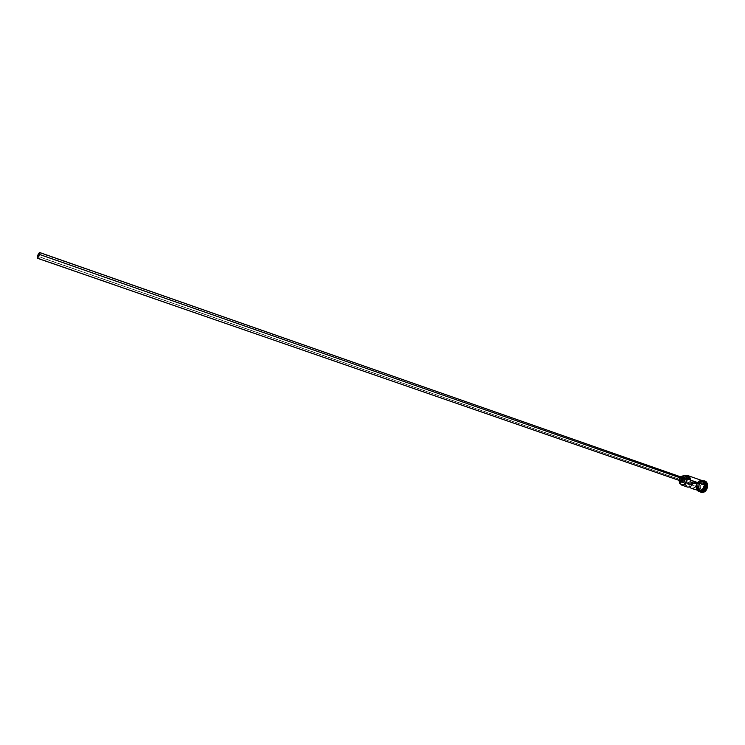 <?xml version="1.0" encoding="UTF-8"?>
<svg xmlns="http://www.w3.org/2000/svg" width="745" height="745" viewBox="0 0 745 745"><rect width="100%" height="100%" fill="white"/><g stroke="black" fill="none" stroke-linecap="round" stroke-linejoin="round"><path stroke-width="0.56" stroke-dasharray="3.73 2.79" d="M698.242 481.838L696.361 485.498L698.223 481.801L701.632 480.432C698.605 480.572 696.798 482.611 696.202 486.541L696.771 489.344L698.046 490.713L696.324 485.498L696.24 486.532L682.215 481.67L685.735 475.943L683.584 477.731L682.234 481.447L683.137 479.873L680.073 478.811L679.142 480.981L696.24 486.532L698.577 490.89M694.452 482.909L693.642 481.391L691.574 483.477L38.628 256.504L691.574 483.477L692.282 481.819L693.874 481.512L694.34 483.561L694.452 482.909L685.102 479.659L694.452 482.909M39.308 254.548L685.102 479.659L39.308 254.548M679.431 480.506L679.142 479.268L37.464 256.261L679.142 479.268L680.055 481.019M681.312 481.549L681.032 480.153L678.732 479.342L678.946 480.637L678.732 479.342L681.032 480.153L682.187 482.341M705.673 485.414C705.655 483.058 704.798 481.605 703.094 481.074C700.067 481.037 698.233 482.993 697.599 486.96L699.481 491.048L701.855 491.216M703.671 481.149L703.504 481.093C700.3 480.767 698.335 482.732 697.59 487.007L698.344 487.258L700.207 491.402C698.326 490.946 697.385 489.446 697.367 486.923L696.612 486.662C697.301 482.536 699.21 480.544 702.339 480.693L704.854 485.088C704.109 489.353 702.144 491.337 698.95 491.02L696.612 486.662L697.367 486.923C697.944 483.067 699.723 481.046 702.693 480.87L703.736 481.223C700.384 480.404 698.261 482.304 697.367 486.923L699.704 491.281L698.344 487.258L697.59 487.007L699.928 491.355L697.59 487.007C697.888 484.12 699.145 482.173 701.362 481.14M705.021 487.91C703.671 490.573 701.939 491.672 699.816 491.206L697.525 486.932C698.158 482.974 699.993 481.009 703.01 481.056C704.723 481.587 705.58 483.03 705.589 485.386L705.347 486.951M704.258 481.354L703.131 481.196C700.402 481.736 698.801 483.766 698.344 487.258L698.819 490.285L699.602 491.439L698.68 487.603L701.073 492.324M685.232 484.203L685.121 483.3L687.831 482.769L688.576 483.682L690.531 482.239L692.943 483.077L690.531 482.239L693.269 481.698L690.531 482.239L689.125 483.719L687.831 482.769L691.63 484.092L691.574 483.477L691.63 484.092L688.92 484.623L685.121 483.3L687.831 482.769L691.63 484.092L688.92 484.623L689.581 486.969L688.92 484.623L685.121 483.3L687.43 487.053M704.928 482.397L702.954 481.056L705.589 485.386C704.956 489.363 703.131 491.328 700.114 491.29C698.391 490.759 697.525 489.307 697.525 486.932L697.525 486.932C698.139 483.03 699.946 481.056 702.935 481.037C699.983 481.121 698.205 483.086 697.599 486.96C697.599 489.325 698.465 490.778 700.188 491.318M704.854 484.054L704.891 485.079C705.347 478.225 696.65 479.957 696.575 486.671L698.745 491.002M687.318 476.53L684.571 477.526L683.137 479.873L680.073 478.811L679.151 480.609L682.215 481.67L684.031 478.132L686.341 476.539M701.241 492.389L698.931 489.735L699.117 485.34L701.678 481.773L705.18 481.102M700.719 485.358L700.57 489.093L703.047 490.489L705.683 488.133L705.832 484.38L703.345 483.002L700.719 485.358L699.304 484.883L701.846 482.592L704.239 483.924L704.127 486.885L701.548 489.847L702.973 490.34L705.524 488.059L704.1 487.565L705.524 488.059L705.673 484.427L701.846 482.592L703.271 483.095L700.728 485.377L700.579 488.99L699.155 488.496L699.304 484.883L700.728 485.377L703.345 483.002L705.832 484.38L703.345 483.002L700.728 485.377L700.579 488.99L702.973 490.34L699.155 488.496L700.57 489.093L700.719 485.358M704.993 481.046C701.539 480.86 699.434 483.049 698.68 487.603L698.307 487.472C698.763 483.803 700.421 481.587 703.289 480.823L701.967 481.242C699.788 482.518 698.568 484.595 698.307 487.472L701.669 481.596L703.867 481.251M702.507 480.683L699.332 481.307L696.975 484.595L696.798 488.627L698.922 491.067M696.612 486.662L697.422 483.635L700.132 480.907L702.488 480.739L704.267 482.304L704.733 486.122L702.097 490.424L700.505 491.123L698.251 490.666L697.18 489.437L696.612 486.662M702.153 480.618C698.95 480.292 696.985 482.266 696.24 486.532M682.215 481.67L685.624 475.906L682.215 481.67M680.073 478.811L681.647 476.325L680.073 478.811M683.985 477.135L683.994 477.145C682.401 476.986 681.414 477.992 681.032 480.153L682.802 477.228M686.881 486.792L687.533 487.09M678.732 479.342L680.399 476.474L678.732 479.342M681.489 476.856L679.142 479.268L680.697 476.865M704.1 487.565L701.548 489.847L699.155 488.496L699.304 484.883L701.846 482.592L704.239 483.924L704.1 487.565M705.673 484.427L705.683 488.133L705.673 484.427M705.524 488.059L703.047 490.489L705.524 488.059M702.973 490.34L700.579 488.99L702.973 490.34M693.642 481.391L39.336 252.806M703.392 481.168L702.954 481.056C700.03 481.112 698.251 483.086 697.627 486.988C698.307 490.238 698.922 491.588 699.481 491.048L699.816 491.206C702.889 491.532 704.807 489.586 705.571 485.358C704.798 481.903 704.044 480.497 703.317 481.14L703.392 481.168M698.819 490.285L698.801 489.819M699.704 491.281L698.95 491.02M701.017 480.218C698.13 480.972 696.5 483.095 696.119 486.578L697.441 490.499M703.28 481.009L702.526 480.749M688.576 483.682L37.567 257.891"/><path stroke-width="1.12" d="M687.346 478.97L687.03 478.951C685.391 484.697 682.932 486.094 679.663 483.151L679.673 483.347C683.081 486.411 685.642 484.958 687.346 478.97L687.346 478.97C686.592 483.282 684.627 485.293 681.452 484.995L679.142 480.981L680.138 483.878L682.848 484.818L684.376 484.138L686.238 481.913L687.039 478.802L686.257 477.564L689.321 478.635L690.103 479.882L689.069 476.623L687.849 475.813L685.735 475.943C688.389 475.254 689.851 476.567 690.103 479.882L687.039 478.802L686.257 477.564L689.321 478.635L690.419 480.041L704.472 484.948L687.346 478.97M37.585 256.15L39.336 252.806L38.628 256.494L37.585 256.15L39.206 252.816L39.308 254.548L37.567 257.891L37.483 256.606L38.423 256.923L37.567 257.891L37.585 256.15M682.411 478.607L39.429 254.427L37.436 258.254L37.464 256.261L39.457 252.443L39.429 254.427L682.411 478.607L681.601 480.516L680.055 481.019L682.411 478.607L681.498 476.856L682.411 478.607M685.139 479.324L682.83 478.523C682.448 480.683 681.461 481.689 679.878 481.54L678.946 480.637L679.878 481.54L681.051 481.456L682.83 478.523L685.139 479.324L684.124 481.708L682.187 482.341C683.77 482.49 684.757 481.484 685.139 479.324L683.994 477.145L685.139 479.324M701.362 481.14C704.137 480.553 705.627 481.987 705.832 485.423L704.928 482.397M701.073 492.324L701.259 492.389C704.77 492.743 706.94 490.564 707.741 485.87L707.368 485.74C706.558 490.433 704.398 492.613 700.887 492.259L699.602 491.439C703.438 493.395 706.027 491.495 707.368 485.74L706.577 485.693C705.683 490.322 703.559 492.221 700.207 491.402C703.196 491.29 705.003 489.269 705.599 485.349L703.736 481.223L705.599 485.349L704.966 485.125L705.599 485.349C705.003 489.269 703.196 491.29 700.198 491.402L700.319 491.467M696.24 486.532L696.808 489.307L698.568 490.89C701.771 491.206 703.736 489.223 704.472 484.948L704.239 483.002L704.519 484.948C703.597 489.651 701.436 491.57 698.046 490.713L700.123 491.048L702.479 489.716L704.519 484.948C704.491 482.378 703.522 480.87 701.632 480.432L703.438 481.438L704.276 482.974L702.116 480.6L700.561 480.516L698.242 481.838M681.452 484.995L687.43 487.053C690.345 487.426 692.291 485.647 693.269 481.698L697.078 483.03C696.1 486.96 694.154 488.748 691.239 488.366L689.581 486.969L691.341 488.394L693.53 488.236L695.579 486.606L696.882 483.989L697.078 483.03L694.34 483.561L697.078 483.03L693.269 481.698L691.136 485.973L689.721 486.923L687.533 487.09M705.673 485.414C705.366 488.32 704.09 490.247 701.855 491.216C704.09 490.247 705.366 488.32 705.673 485.414L705.832 485.423C705.143 489.567 703.233 491.56 700.104 491.411C703.233 491.56 705.143 489.567 705.832 485.423L706.577 485.693L705.832 485.423L703.68 481.158M705.347 486.951L705.021 487.91M700.095 491.421L700.682 491.616C703.876 491.933 705.841 489.959 706.577 485.693L703.671 481.149M698.745 491.002C702.041 491.504 704.09 489.53 704.891 485.079L702.852 489.847L700.496 491.179L698.922 491.067M686.341 476.539L687.318 476.53M687.616 476.614L689.321 478.635L687.626 476.614L684.571 475.543L686.257 477.564L684.255 475.45L681.647 476.325L684.562 475.534M703.867 481.251C705.655 481.754 706.558 483.235 706.577 485.693L707.368 485.74C707.256 482.425 705.897 480.786 703.289 480.823L704.817 480.972L707.368 485.74L705.189 481.102L706.567 482.052L707.703 484.762L707.61 487.016L705.524 491.057L703.848 492.231L701.241 492.389M704.854 484.054L703.82 481.568L702.507 480.683M691.248 488.366L700.123 490.992L703.112 488.906L704.472 484.948L702.153 480.618L688.129 475.683L690.419 480.041C690.187 476.39 688.604 475.003 685.689 475.878L688.129 475.683M682.802 477.228L683.985 477.135L681.684 476.334L682.83 478.523L682.02 476.502L680.399 476.474L681.684 476.334M679.878 481.54L682.187 482.341L681.312 481.549M685.232 484.203L686.881 486.792M694.34 483.561L692.943 483.077L694.34 483.561M680.697 476.865L39.457 252.443L37.799 255.135L37.436 258.254L39.094 255.563L39.457 252.443M37.436 258.254L679.431 480.506M697.441 490.499C700.16 492.901 702.675 491.085 704.975 485.042M701.017 480.218C703.569 480.367 704.891 481.968 704.975 485.004"/></g></svg>

